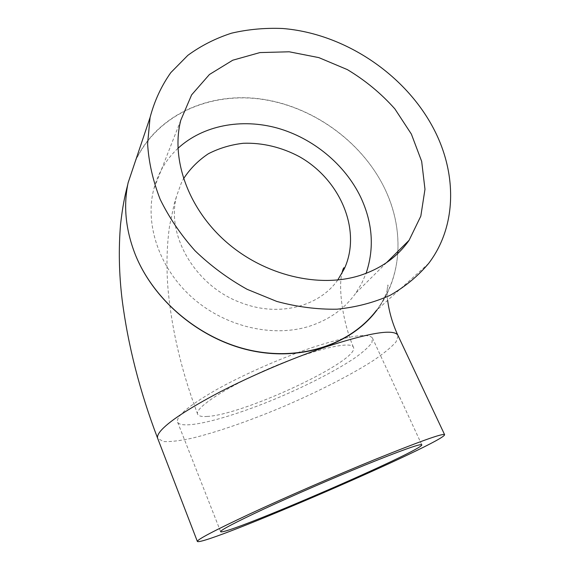 <?xml version="1.0" encoding="UTF-8"?>
<svg xmlns="http://www.w3.org/2000/svg" width="570" height="570" viewBox="0 0 570 570"><rect width="100%" height="100%" fill="white"/><g stroke="black" fill="none" stroke-linecap="round" stroke-linejoin="round"><path stroke-width="0.43" stroke-dasharray="2.85 2.14" d="M207.473 416.421C201.937 416.848 198.673 416.143 197.697 414.312C193.886 408.419 225.998 387.137 269.282 368.455C312.78 349.595 350.906 340.653 353.364 347.13C361.223 359.812 244.63 414.554 207.473 416.421M337.761 279.991C319.478 306.254 279.685 317.127 242.727 303.333C196.23 287.522 165.25 235.453 176.778 195.538L181.36 182.913L183.533 178.759M177.947 148.343C166.184 159.344 158.139 172.888 153.822 188.984C144.474 224.651 159.479 268.876 192.803 298.089C226.119 327.308 273.913 337.974 310.65 325.833C329.895 319.286 344.935 308.384 355.773 293.137L361.601 283.575L366.09 273.351M311.733 347.686C347.892 335.937 368.12 332.695 372.417 337.974L371.911 342.67C368.883 346.831 363.432 351.761 355.573 357.454C338.174 369.26 311.876 383.033 283.746 395.324C234.412 416.755 182.799 430.984 177.641 422.263C175.589 416.748 188.129 406.111 215.275 390.343C241.986 375.26 280.219 358.338 311.733 347.686M397.853 251.42C398.85 229.632 394.34 208.392 384.308 187.708L384.258 187.615C361.48 141.332 312.759 106.227 260.989 98.988C209.347 91.87 157.47 114.563 135.859 159.743M377.112 309.845C402.897 275.716 404.251 227.943 384.308 187.708C361.394 141.246 312.339 106.077 260.34 99.073C208.478 92.183 156.543 115.425 135.396 161.132M128.485 181.673L128.2 182.956C123.355 205.977 125.685 229.76 135.19 254.306M428.676 263.39L376.3 310.572C389.004 293.685 396.143 274.683 397.718 253.586M398.131 335.83L396.022 341.922C391.391 347.18 383.966 353.293 373.749 360.261C351.441 374.647 319.307 391.07 285.442 405.719C251.484 420.147 217.412 432.103 191.691 438.273C179.657 440.824 170.209 441.914 163.362 441.551L157.619 438.23M197.697 414.312C182.037 372.894 172.211 331.918 168.228 291.377C166.205 268.684 166.654 246.839 169.568 225.841L174.306 203.625L176.778 195.538M353.364 347.13C342.406 320.917 338.43 288.655 341.786 273.721M180.768 120.284L153.822 188.984M386.46 262.713L355.773 293.137M421.736 444.707L372.417 337.974M220.597 531.618L177.641 422.263M387.643 300.354C386.46 292.545 387.685 282.798 388.056 285.435L387.009 290.999C385.32 296.692 381.772 303.297 376.371 310.821M127.716 184.694L128.2 182.956"/><path stroke-width="0.85" d="M183.533 178.759C190.045 168.763 198.317 160.427 208.364 153.75C219.158 148.214 230.8 144.723 243.29 143.277C262.378 142.557 281.886 147.295 299.442 156.7C340.554 179.864 361.964 230.693 344.294 268.848L337.761 279.991M359.663 275.567C381.031 268.662 397.518 256.892 409.118 240.255L420.824 216.115L424.978 189.261L421.672 161.388L411.376 134.1L394.853 108.87C381.109 93.444 365.263 80.356 347.322 69.597L318.851 57.62L289.175 51.785L259.913 52.583L232.76 60.206L209.439 74.492L191.62 94.869L180.768 120.284C170.715 159.294 188.292 208.855 226.497 242.179C264.68 275.51 318.872 288.356 359.663 275.567M366.09 273.351C374.533 248.235 372.709 222.785 360.603 196.992C344.822 164.359 313.058 138.139 277.269 128.065C241.495 118.182 203.027 125.236 177.947 148.343M363.86 465.54C400.168 450.827 419.456 443.88 421.736 444.707C426.503 448.889 225.407 535.914 220.64 531.732C220.17 530.307 234.527 522.768 263.711 509.11C292.325 495.829 332.082 478.529 363.86 465.54M433.962 129.326C405.569 74.449 344.472 33.459 282.62 28.5C265.057 27.78 248.028 29.334 231.541 33.174C215.588 38.325 201.025 45.714 187.844 55.34L170.8 72.625C161.346 85.999 154.441 100.94 150.081 117.463L147.602 143.825C148.72 162.229 152.917 180.733 160.17 199.336C169.148 217.647 180.797 234.819 195.125 250.85C210.758 265.891 228.1 278.709 247.131 289.318L276.806 301.437C297.177 306.938 317.241 309.524 337.005 309.197C356.207 307.223 373.92 302.592 390.151 295.296C405.256 286.653 418.095 276.015 428.676 263.39C456.884 226.319 457.09 173.786 433.962 129.326M135.859 159.743L128.108 182.778C123.255 205.863 125.614 229.703 135.19 254.306C153.679 300.689 200.362 339.528 250.964 350.386C301.63 361.238 350.685 344.059 376.3 310.572M135.396 161.132L128.485 181.673M397.718 253.586L397.853 251.42M135.19 254.306C153.608 300.739 200.277 339.67 250.914 350.579C301.615 361.487 350.728 344.323 376.371 310.821L377.112 309.845M374.754 459.591C418.729 441.814 441.992 433.464 444.543 434.54C448.953 440.375 204.787 546.032 197.384 541.5C196.693 539.811 214.377 530.52 250.43 513.641C285.912 497.168 335.58 475.572 374.754 459.591M197.334 541.372L157.804 438.708C156.971 437.019 157.748 434.632 160.134 431.561C167.865 422.071 187.929 408.811 220.326 391.775C251.926 375.466 291.633 358.544 324.644 347.308C368.476 332.98 392.823 328.84 397.696 334.904L398.131 335.83M341.786 273.721C342.912 269.076 343.76 267.131 344.337 267.9L344.294 268.848M409.118 240.255L386.46 262.713M128.108 182.778L150.081 117.463M444.543 434.54L397.696 334.904C392.495 323.468 389.146 311.954 387.643 300.354M157.619 438.23C139.842 391.654 128.008 345.463 122.13 299.642C119.016 273.992 118.496 248.912 120.555 224.395C122.621 206.44 124.566 196.921 127.716 184.694"/></g></svg>
